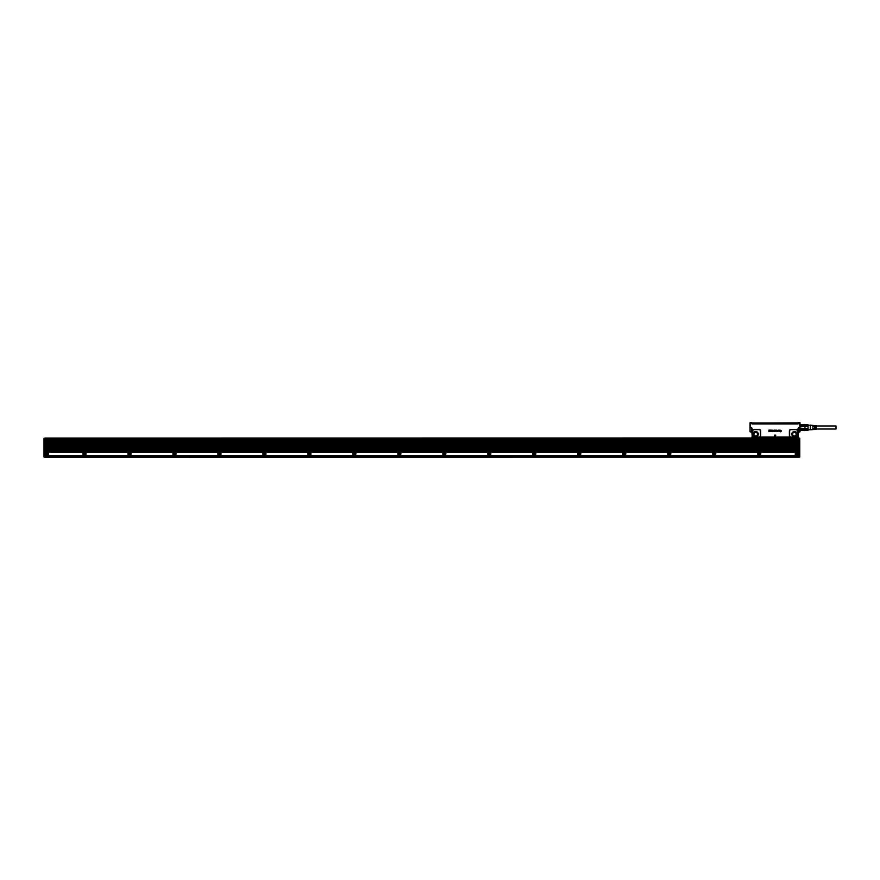<?xml version="1.0" encoding="UTF-8"?>
<svg xmlns="http://www.w3.org/2000/svg" width="880" height="880" viewBox="0 0 880 880"><rect width="100%" height="100%" fill="white"/><g stroke="black" fill="none" stroke-linecap="round" stroke-linejoin="round"><path stroke-width="1.32" d="M750.079 422.807L751.564 422.675L750.079 422.752L750.079 431.717M750.079 422.752L750.255 427.493L751.509 427.493L752.29 437.525M751.498 429.297L751.476 430.87M752.763 430.859L751.938 430.826L751.509 427.493L752.752 430.122L752.84 436.722A1.628 1.628 0 0 0 753.126 437.008L760.078 436.997A1.628 1.628 0 0 0 760.694 435.721L760.694 431.002A1.628 1.628 0 0 0 759.077 429.374L754.127 429.374A1.628 1.628 0 0 0 752.752 430.122L752.774 435.721M804.958 429.396L808.005 429.396L808.005 430.331L804.958 430.331L804.958 424.754L800.008 424.655L799.656 422.675L799.832 427.493L798.578 427.493L797.324 430.122L798.215 432.355L799.832 431.904L799.92 430.749M774.994 436.645L774.323 435.215L774.994 436.634M775.709 435.138L774.378 435.138L775.698 435.149M775.753 435.215L775.093 436.645L775.753 435.226M781.143 430.606L780.164 430.188L781.143 430.606M780.483 430.848L781.165 431.354L780.604 431.794L780.065 431.354L781.165 431.354L780.483 430.848M780.208 431.343L781 431.299L780.01 430.54L781.011 431.299L780.208 431.343M778.206 430.166L778.206 430.848L778.206 430.166M778.624 431.178L778.932 430.166M778.624 431.167L778.943 430.166M779.13 430.166L779.174 431.112L779.13 430.166M779.834 430.166L779.779 431.332L779.834 430.166M778.052 430.419L777.458 430.804A0.902 0.902 0 0 1 777.447 430.793A0.902 0.902 0 0 0 777.458 430.804L778.052 430.419M777.513 431.343L778.008 430.991L777.062 430.958L777.513 431.343M777.062 430.309L777.062 430.958L777.062 430.309M776.6 430.87L776.622 430.166L776.6 430.87M776.765 430.166L776.765 431.255L776.765 430.166M775.83 430.122L775.995 431.167M775.577 431.167L775.742 430.375A0.891 0.891 0 0 0 775.742 430.364L775.753 430.364A0.902 0.902 0 0 0 775.753 430.364L775.753 431.156M775.995 431.178L775.83 430.133M774.62 431.024L774.07 430.529L774.664 430.067L775.269 430.518L774.136 430.287L774.62 431.024M775.082 430.892L774.444 430.386L775.225 431.189L774.686 431.607L775.093 430.892M773.663 430.848L772.695 430.496L773.663 430.848M772.695 430.496L773.784 430.276L772.695 430.496M773.982 430.826L773.278 431.607L773.982 430.826M772.695 430.166L772.112 431.585L772.695 430.166M771.804 431.552L771.309 430.089L771.804 431.552M771.155 430.144L770.099 430.144L770.902 431.574L770.099 430.144L771.144 430.144L771.089 431.563L771.155 430.144M769.967 430.144L768.823 430.144L769.659 430.353L768.966 431.002L769.659 430.342L768.889 430.089L769.967 430.144L769.912 431.585L769.967 430.144M769.912 431.585L768.856 431.53L769.912 431.585M769.659 431.321L768.911 431.321L769.659 431.321M769.659 431.013L768.966 431.002L769.659 431.013M799.656 422.752L798.534 422.752L798.039 423.973L752.048 423.973L751.674 422.675M798.215 432.355L798.193 437.052L798.149 430.826L798.578 427.493L798.666 431.904M754.127 437.25L760.782 437.448L759.913 436.788A1.353 1.353 0 0 0 760.43 435.721L760.43 431.002A1.353 1.353 0 0 0 759.077 429.649L754.127 429.649A1.353 1.353 0 0 0 752.983 430.265M762.795 437.976L760.782 437.448L791.109 437.525M791.01 429.649L795.96 429.374A1.628 1.628 0 0 1 797.324 430.122L797.104 430.265A1.353 1.353 0 0 0 795.96 429.649L791.01 429.649A1.353 1.353 0 0 0 789.657 431.002L789.657 435.721A1.353 1.353 0 0 0 790.174 436.788L791.153 437.514M800.008 422.818L800.008 431.717M798.259 422.675L798.512 423.5M799.656 422.675L798.523 422.675M751.575 423.5L751.674 422.719L752.048 423.841L798.391 423.5L752.048 423.973M787.545 437.536L797.247 437.459L797.28 430.705L797.511 435.721M760.782 437.525L754.127 437.074M758.934 437.514L751.894 437.052M753.632 436.986L752.807 436.04M756.954 431.849C753.148 431.761 752.312 433.301 754.446 436.447C757.273 437.03 758.483 435.886 758.065 433.026L756.954 431.849A2.596 2.596 0 0 0 753.423 432.905A2.596 2.596 0 0 0 757.482 436.04A2.596 2.596 0 0 0 756.943 431.871M790.174 436.788L791.01 437.25M790.515 436.975L795.96 437.074L797.269 436.04M795.641 431.849C791.835 431.761 790.999 433.301 793.133 436.447A2.563 2.563 0 0 0 796.675 435.314A2.563 2.563 0 0 0 795.476 431.827A2.563 2.563 0 0 0 792.099 432.993A2.563 2.563 0 0 0 793.155 436.403C796.939 436.535 797.775 435.006 795.641 431.849A2.596 2.596 0 0 0 792.11 432.905A2.596 2.596 0 0 0 793.144 436.436A2.596 2.596 0 0 0 796.664 435.402A2.596 2.596 0 0 0 795.63 431.871M798.193 437.052L796.961 437.008A1.628 1.628 0 0 0 797.247 436.722L797.038 436.557M777.26 430.683L777.876 430.419L777.249 430.551A0.902 0.902 0 0 0 777.238 430.54A0.902 0.902 0 0 1 777.249 430.551L777.876 430.408A0.902 0.902 0 0 0 777.876 430.419A0.902 0.902 0 0 1 777.876 430.408L777.579 430.639A0.902 0.902 0 0 0 777.568 430.639A0.902 0.902 0 0 1 777.579 430.639L777.26 430.683M798.215 423.533L798.292 422.763M759.077 437.074L759.638 437.525M752.334 437.514L758.351 437.503L752.334 437.514L751.872 432.355M762.806 437.514L787.292 437.976M762.839 437.844L769.67 437.976M769.725 437.503L787.281 437.514M796.796 436.799L791.01 437.074M797.324 435.721L797.313 430.859M797.94 423.335L797.159 423.808M797.17 423.577L752.312 423.808L795.377 423.115M758.978 437.525L759.605 437.525M752.114 423.577L752.917 423.577L752.312 423.808M797.181 437.525L791.725 437.503L797.181 437.525M752.114 423.423L754.501 423.269L752.114 423.423M797.962 423.379L795.674 422.994M797.159 423.269L795.245 423.148M754.919 423.06L795.399 423.104M754.71 423.137L795.157 422.906M797.412 422.906L794.684 422.906L797.445 422.994M796.18 423.269L795.322 423.269M756.558 432.575C755.084 432.102 754.193 432.63 753.896 434.148A1.804 1.804 0 0 0 754.831 435.732A1.804 1.804 0 0 0 757.493 434.148A1.804 1.804 0 0 0 756.558 432.575M795.245 432.575C793.771 432.102 792.88 432.63 792.583 434.148A1.804 1.804 0 0 0 793.529 435.732A1.804 1.804 0 0 0 796.191 434.148A1.804 1.804 0 0 0 795.245 432.575M795.322 423.082L797.687 423.082M752.4 423.082L754.688 423.082L752.752 422.994M800.459 430.232L804.958 430.232L800.459 430.232M800.69 429.561L800.459 428.23L800.69 429.561L804.738 429.561L804.738 428.406L800.69 428.406M804.738 428.406L800.459 428.23M804.738 426.58L800.459 426.756L800.69 425.425L800.69 426.58L804.738 426.58L804.738 425.425L800.69 425.425M800.459 424.655L804.738 424.435L800.459 424.655M804.958 424.721L808.005 424.721L808.005 425.59L804.958 425.59M804.958 430.265L808.104 430.144L808.005 424.655L804.958 424.655M804.958 426.624L808.005 426.624L808.005 428.362L804.958 428.362M808.005 426.624L808.005 425.59M808.005 429.396L808.005 428.362M810.359 429.583L810.359 425.106L810.359 429.583M810.81 429.748L812.878 429.616L812.878 427.944L813.329 429.583L814.319 427.944L814.319 429.275M814.319 429.528L814.858 427.944L815.309 429.462L816.211 429.407L816.211 425.821M813.868 425.964L814.319 427.042L814.858 425.502L815.309 427.042L815.309 425.524L816.211 425.579M814.319 427.042L813.868 425.436L812.878 427.042L812.878 425.37L810.81 425.249M816.211 425.964L836 425.964L836 429.022L816.211 429.022M798.886 438.515L799.557 438.383L798.886 438.064M798.886 457.006L799.788 457.006L798.886 457.226L798.886 455.521L795.289 455.521L795.289 452.496L798.886 452.144L798.886 450.12L44.902 450.12L44.902 452.144L797.984 452.144M44 455.796L44.902 455.741L44.902 457.325L798.886 457.215M799.777 439.329L799.788 438.295L798.886 437.976L44.902 438.064M44.902 457.006L44 457.006L44.902 457.226M799.788 438.295L799.722 440.022M798.886 455.653L795.289 455.653L798.886 455.763M44.902 455.763L48.466 455.796M44.902 456.06L44.22 456.06L44.902 456.192M44 457.006L44 438.295L44.902 438.515M799.788 439.285L798.886 439.956M798.886 451.154L799.788 450.934L799.788 440.99L798.886 440.99M799.788 450.934L799.788 457.006L799.557 451.385L798.886 451.385M799.788 438.383L797.984 438.515L797.984 439.373L44 439.285L44.099 455.62M44.22 455.653L48.499 455.796M44.011 439.351L44.22 438.515L45.804 438.515L45.804 439.571L44.902 439.78L798.886 439.78L797.984 439.373L799.557 439.373L799.557 438.647L797.984 438.647M797.984 439.505L799.744 439.406M45.804 452.144L48.499 452.496L48.499 455.521L44.22 455.521L44 450.934M44.902 440.088L44.033 439.406M44.902 439.956L44.033 439.989M44.902 440.77L44 440.99L44 450.703M798.886 440.088L799.788 440.319M798.886 439.56L44.902 439.549M45.804 438.647L44.22 438.647L44.22 439.505L45.804 439.505M44.902 440.363L798.886 440.363L798.886 441.804L44.902 441.804L44.902 439.78M798.886 446.633L798.886 447.194L44.902 447.194L44.902 446.523L798.886 446.523L44.902 446.633M798.886 444.719L44.902 444.719L44.902 445.401L798.886 445.401L798.886 444.719M798.886 443.036L798.886 443.597L44.902 443.597L44.902 442.926L798.886 442.926L44.902 443.036M798.886 448.437L798.886 448.998L44.902 448.998L44.902 448.327L798.886 448.327L44.902 448.437M799.788 440.539L798.886 440.77M798.886 451.242L44.902 451.242M219.857 455.279A1.397 1.397 0 0 0 220.737 453.409A1.397 1.397 0 0 0 218.779 452.727A1.397 1.397 0 0 0 219.857 455.279A1.397 1.397 0 0 0 220.011 455.224M796.631 452.441A1.573 1.573 0 0 0 795.707 454.696A1.573 1.573 0 0 0 797.841 455.323C799.128 453.662 798.721 452.694 796.631 452.441M44.902 451.154L44.22 451.154L44.902 450.703M798.886 440.363L798.886 439.78M798.886 440.22L44.902 440.22M796.422 452.727A1.397 1.397 -115.3 0 1 798.369 453.409A1.397 1.397 -115.3 0 1 797.753 455.169A1.397 1.397 60.4 0 1 795.861 454.619A1.397 1.397 60.4 0 1 796.422 452.727M174.009 452.441A1.573 1.573 0 0 0 173.008 454.553A1.573 1.573 0 0 0 174.922 455.455L175.219 455.323A1.573 1.573 0 0 0 174.009 452.441M129.019 452.441A1.573 1.573 0 0 0 128.029 454.553A1.573 1.573 0 0 0 129.932 455.455L130.229 455.323A1.573 1.573 0 0 0 129.019 452.441M84.029 452.441A1.573 1.573 0 0 0 83.039 454.553A1.573 1.573 0 0 0 84.942 455.455L85.239 455.323A1.573 1.573 0 0 0 84.029 452.441M308.968 452.441A1.573 1.573 0 0 0 307.967 454.553A1.573 1.573 0 0 0 309.881 455.455L310.178 455.323A1.573 1.573 0 0 0 308.968 452.441M263.978 452.441A1.573 1.573 0 0 0 262.988 454.553A1.573 1.573 0 0 0 264.891 455.455L265.188 455.323A1.573 1.573 0 0 0 263.978 452.441M758.846 452.441A1.573 1.573 0 0 0 757.845 454.553A1.573 1.573 0 0 0 760.056 455.323C761.332 453.662 760.936 452.694 758.846 452.441M713.856 452.441A1.573 1.573 0 0 0 712.855 454.553A1.573 1.573 0 0 0 715.066 455.323C716.353 453.662 715.946 452.694 713.856 452.441M443.927 452.441A1.573 1.573 0 0 0 442.937 454.553A1.573 1.573 0 0 0 445.137 455.323C446.424 453.662 446.017 452.694 443.927 452.441M533.907 452.441A1.573 1.573 0 0 0 532.906 454.553A1.573 1.573 0 0 0 535.117 455.323C536.404 453.662 535.997 452.694 533.907 452.441M623.876 452.441A1.573 1.573 0 0 0 622.886 454.553A1.573 1.573 0 0 0 625.086 455.323C626.373 453.662 625.966 452.694 623.876 452.441M668.866 452.441A1.573 1.573 0 0 0 667.865 454.553A1.573 1.573 0 0 0 670.076 455.323C671.363 453.662 670.956 452.694 668.866 452.441M578.897 452.441A1.573 1.573 0 0 0 577.896 454.553A1.573 1.573 0 0 0 580.107 455.323C581.383 453.662 580.987 452.694 578.897 452.441M488.917 452.441A1.573 1.573 0 0 0 487.916 454.553A1.573 1.573 0 0 0 490.127 455.323C491.414 453.662 491.007 452.694 488.917 452.441M398.948 452.441A1.573 1.573 0 0 0 397.947 454.553A1.573 1.573 0 0 0 400.158 455.323C401.434 453.662 401.038 452.694 398.948 452.441M353.958 452.441A1.573 1.573 0 0 0 352.957 454.553A1.573 1.573 0 0 0 355.168 455.323C356.455 453.662 356.048 452.694 353.958 452.441M797.764 453.552L797.082 454.729L796.411 454.333L796.411 453.552L797.764 453.552M46.244 452.441A1.573 1.573 0 0 0 45.243 454.553A1.573 1.573 0 0 0 47.157 455.455L47.454 455.323A1.573 1.573 0 0 0 46.244 452.441M173.789 452.727A1.397 1.397 -115.3 0 1 175.747 453.409A1.397 1.397 -115.3 0 1 174.867 455.279A1.397 1.397 -115.3 0 1 173.789 452.727M128.81 452.727A1.397 1.397 -115.3 0 1 130.757 453.409A1.397 1.397 -115.3 0 1 129.877 455.279A1.397 1.397 -115.3 0 1 128.81 452.727M83.82 452.727A1.397 1.397 -115.3 0 1 85.778 453.409A1.397 1.397 -115.3 0 1 84.887 455.279A1.397 1.397 -115.3 0 1 83.82 452.727M308.759 452.727A1.397 1.397 -115.3 0 1 310.706 453.409A1.397 1.397 -115.3 0 1 309.826 455.279A1.397 1.397 -115.3 0 1 308.759 452.727M263.769 452.727A1.397 1.397 -115.3 0 1 265.727 453.409A1.397 1.397 -115.3 0 1 264.836 455.279A1.397 1.397 -115.3 0 1 263.769 452.727M758.626 452.727A1.397 1.397 -115.3 0 1 760.584 453.409A1.397 1.397 -115.3 0 1 759.704 455.279A1.397 1.397 -115.3 0 1 758.626 452.727M713.636 452.727A1.397 1.397 -115.3 0 1 715.594 453.409A1.397 1.397 -115.3 0 1 714.714 455.279A1.397 1.397 -115.3 0 1 713.636 452.727M443.718 452.727A1.397 1.397 -115.3 0 1 445.676 453.409A1.397 1.397 -115.3 0 1 444.785 455.279A1.397 1.397 -115.3 0 1 443.718 452.727M533.687 452.727A1.397 1.397 -115.3 0 1 535.645 453.409A1.397 1.397 -115.3 0 1 534.765 455.279A1.397 1.397 -115.3 0 1 533.687 452.727M623.667 452.727A1.397 1.397 -115.3 0 1 625.625 453.409A1.397 1.397 -115.3 0 1 624.734 455.279A1.397 1.397 -115.3 0 1 623.667 452.727M668.657 452.727A1.397 1.397 -115.3 0 1 670.604 453.409A1.397 1.397 -115.3 0 1 669.724 455.279A1.397 1.397 -115.3 0 1 668.657 452.727M578.677 452.727A1.397 1.397 -115.3 0 1 580.635 453.409A1.397 1.397 -115.3 0 1 579.755 455.279A1.397 1.397 -115.3 0 1 578.677 452.727M488.708 452.727A1.397 1.397 -115.3 0 1 490.655 453.409A1.397 1.397 -115.3 0 1 489.775 455.279A1.397 1.397 -115.3 0 1 488.708 452.727M398.728 452.727A1.397 1.397 -115.3 0 1 400.686 453.409A1.397 1.397 -115.3 0 1 399.806 455.279A1.397 1.397 -115.3 0 1 398.728 452.727M353.738 452.727A1.397 1.397 -115.3 0 1 355.696 453.409A1.397 1.397 -115.3 0 1 354.816 455.279A1.397 1.397 -115.3 0 1 353.738 452.727M46.035 452.727A1.397 1.397 -115.3 0 1 47.982 453.409A1.397 1.397 -115.3 0 1 47.102 455.279A1.397 1.397 -115.3 0 1 46.035 452.727M175.142 453.552L174.46 454.729L173.789 454.333L173.789 453.552L175.142 453.552M130.152 453.552L129.481 454.729L128.799 454.333L128.799 453.552L130.152 453.552M85.162 453.552L84.491 454.729L83.809 454.333L83.809 453.552L85.162 453.552M310.101 453.552L309.43 454.729L308.748 454.333L308.748 453.552L310.101 453.552M265.111 453.552L264.44 454.729L263.758 454.333L263.758 453.552L265.111 453.552M759.968 453.552L759.297 454.729L758.626 454.333L758.626 453.552L759.968 453.552M714.989 453.552L714.307 454.729L713.636 454.333L713.636 453.552L714.989 453.552M445.06 453.552L444.389 454.729L443.707 454.333L443.707 453.552L445.06 453.552M535.04 453.552L534.358 454.729L533.687 454.333L533.687 453.552L535.04 453.552M625.009 453.552L624.338 454.729L623.656 454.333L623.656 453.552L625.009 453.552M669.999 453.552L669.317 454.729L668.646 454.333L668.646 453.552L669.999 453.552M580.019 453.552L579.348 454.729L578.677 454.333L578.677 453.552L580.019 453.552M490.05 453.552L489.368 454.729L488.697 454.333L488.697 453.552L490.05 453.552M400.07 453.552L399.399 454.729L398.728 454.333L398.728 453.552L400.07 453.552M355.091 453.552L354.409 454.729L353.738 454.333L353.738 453.552L355.091 453.552M47.377 453.552L46.695 454.729L46.024 454.333L46.024 453.552L47.377 453.552M219.45 453.167L218.779 453.552L219.45 454.729L220.121 454.333L219.45 453.167M218.691 452.562A1.573 1.573 -115.3 0 1 220.902 453.332A1.573 1.573 -115.3 0 1 219.901 455.455A1.573 1.573 -115.3 0 1 218.691 452.562M760.782 436.997L789.998 436.997A1.628 1.628 0 0 1 789.382 435.721L789.382 431.002A1.628 1.628 0 0 1 791.01 429.374M800.008 427.493L799.832 431.904M752.565 435.721L752.565 431.002M795.96 437.25L791.153 437.184M756.932 431.893A2.563 2.563 0 0 0 753.17 433.675A2.563 2.563 0 0 0 756.03 436.7A2.563 2.563 0 0 0 756.932 431.893M754.578 436.205A2.343 2.343 0 0 1 755.403 431.827A2.343 2.343 0 0 1 757.999 434.588A2.343 2.343 0 0 1 754.578 436.205M793.265 436.205A2.343 2.343 0 0 1 792.297 433.092A2.343 2.343 0 0 1 795.509 432.091A2.343 2.343 0 0 1 796.477 435.215A2.343 2.343 0 0 1 793.265 436.205M754.732 435.908A2.002 2.002 0 0 1 755.854 432.157A2.002 2.002 0 0 1 757.625 434.72A2.002 2.002 0 0 1 754.732 435.908M793.43 435.908A2.002 2.002 0 0 1 794.541 432.157A2.002 2.002 0 0 1 796.312 434.72A2.002 2.002 0 0 1 793.43 435.908M754.809 435.776A1.848 1.848 0 0 1 755.843 432.311A1.848 1.848 0 0 1 757.471 434.676A1.848 1.848 0 0 1 754.809 435.776M793.507 435.776A1.848 1.848 0 0 1 794.53 432.311A1.848 1.848 0 0 1 796.158 434.676A1.848 1.848 0 0 1 793.507 435.776M44.902 457.182L798.886 457.182M44.902 455.972L798.886 455.972M44.902 438.108L798.886 438.108M799.788 450.703L799.788 451.385M798.886 450.703L799.557 450.703L799.557 440.77M798.886 440.539L799.557 440.539L798.886 440.319M799.557 439.505L798.886 439.637M48.499 455.609L795.289 455.609M44.902 439.637L44 439.637M44.902 440.319L44 440.539M44.902 440.99L44.22 440.99L44.902 440.539M44.902 451.605L44 451.605M44.902 451.693L798.886 451.693M798.886 452.012L44.902 452.012M798.886 441.694L44.902 441.694M798.886 450.23L44.902 450.23M798.886 447.084L44.902 447.084M798.886 445.291L44.902 445.291M798.886 444.829L44.902 444.829M798.886 443.487L44.902 443.487M798.886 448.888L44.902 448.888M798.886 450.802L44.902 450.802M750.255 431.904L751.421 431.904M804.738 430.551L800.008 430.331M810.359 425.249L808.104 425.249M810.359 429.748L808.104 429.748M44.902 455.741L798.886 455.741"/></g></svg>
